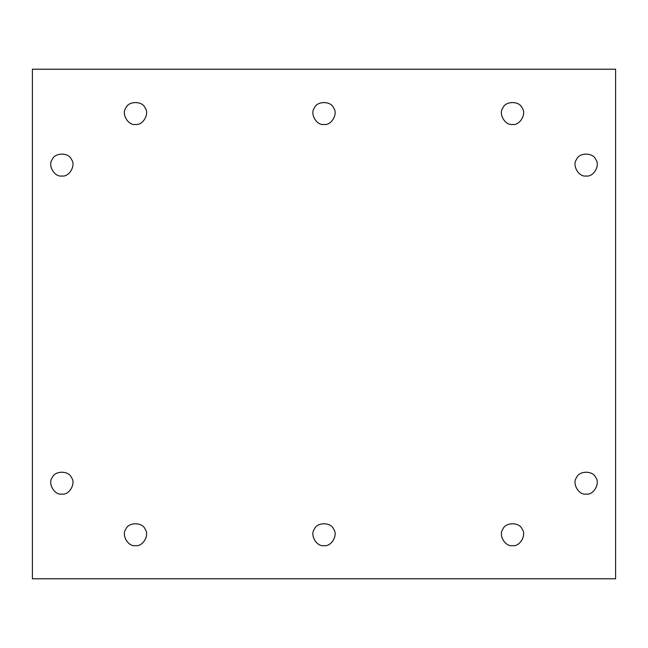 <?xml version="1.0" encoding="UTF-8"?>
<svg xmlns="http://www.w3.org/2000/svg" width="648" height="648" viewBox="0 0 648 648"><rect width="100%" height="100%" fill="white"/><g stroke="black" fill="none" stroke-linecap="round" stroke-linejoin="round"><path stroke-width="0.97" d="M595.715 159.424C600.542 165.143 593.519 177.317 586.148 175.989C593.519 177.317 600.542 165.143 595.715 159.424C593.171 152.377 579.118 152.377 576.582 159.424C571.747 165.143 578.777 177.317 586.148 175.989C578.777 177.317 571.747 165.143 576.582 159.424C579.118 152.377 593.171 152.377 595.715 159.424C593.171 152.377 579.118 152.377 576.582 159.424M522.077 107.876C526.905 113.594 519.882 125.769 512.511 124.448C519.882 125.769 526.905 113.594 522.077 107.876C519.534 100.829 505.481 100.829 502.945 107.876C498.11 113.594 505.14 125.769 512.511 124.448C505.14 125.769 498.11 113.594 502.945 107.876C505.481 100.829 519.534 100.829 522.077 107.876C519.534 100.829 505.481 100.829 502.945 107.876M333.566 107.876C338.402 113.594 331.371 125.769 324 124.448C331.371 125.769 338.402 113.594 333.566 107.876C331.031 100.829 316.969 100.829 314.434 107.876C309.598 113.594 316.629 125.769 324 124.448C316.629 125.769 309.598 113.594 314.434 107.876C316.969 100.829 331.031 100.829 333.566 107.876C331.031 100.829 316.969 100.829 314.434 107.876M145.055 107.876C149.891 113.594 142.86 125.769 135.489 124.448C142.86 125.769 149.891 113.594 145.055 107.876C142.519 100.829 128.466 100.829 125.923 107.876C121.095 113.594 128.118 125.769 135.489 124.448C128.118 125.769 121.095 113.594 125.923 107.876C128.466 100.829 142.519 100.829 145.055 107.876C142.519 100.829 128.466 100.829 125.923 107.876M71.418 159.424C76.253 165.143 69.223 177.317 61.852 175.989C69.223 177.317 76.253 165.143 71.418 159.424C68.882 152.377 54.829 152.377 52.285 159.424C47.458 165.143 54.481 177.317 61.852 175.989C54.481 177.317 47.458 165.143 52.285 159.424C54.829 152.377 68.882 152.377 71.418 159.424C68.882 152.377 54.829 152.377 52.285 159.424M61.852 494.1C69.223 495.428 76.253 483.254 71.418 477.536C68.882 470.489 54.829 470.489 52.285 477.536C47.458 483.254 54.481 495.428 61.852 494.1C54.481 495.428 47.458 483.254 52.285 477.536C54.829 470.489 68.882 470.489 71.418 477.536C76.253 483.254 69.223 495.428 61.852 494.1M135.489 545.648C142.86 546.969 149.891 534.794 145.055 529.076C142.519 522.029 128.466 522.029 125.923 529.076C121.095 534.794 128.118 546.969 135.489 545.648C128.118 546.969 121.095 534.794 125.923 529.076C128.466 522.029 142.519 522.029 145.055 529.076C149.891 534.794 142.86 546.969 135.489 545.648M324 545.648C331.371 546.969 338.402 534.794 333.566 529.076C331.031 522.029 316.969 522.029 314.434 529.076C309.598 534.794 316.629 546.969 324 545.648C316.629 546.969 309.598 534.794 314.434 529.076C316.969 522.029 331.031 522.029 333.566 529.076C338.402 534.794 331.371 546.969 324 545.648M512.511 545.648C519.882 546.969 526.905 534.794 522.077 529.076C519.534 522.029 505.481 522.029 502.945 529.076C498.11 534.794 505.14 546.969 512.511 545.648C505.14 546.969 498.11 534.794 502.945 529.076C505.481 522.029 519.534 522.029 522.077 529.076C526.905 534.794 519.882 546.969 512.511 545.648M586.148 494.1C593.519 495.428 600.542 483.254 595.715 477.536C593.171 470.489 579.118 470.489 576.582 477.536C571.747 483.254 578.777 495.428 586.148 494.1C578.777 495.428 571.747 483.254 576.582 477.536C579.118 470.489 593.171 470.489 595.715 477.536C600.542 483.254 593.519 495.428 586.148 494.1M32.4 69.215L615.6 69.215L615.6 578.785L32.4 578.785L32.4 69.215L32.4 578.785L615.6 578.785L615.6 69.215L32.4 69.215"/></g></svg>
